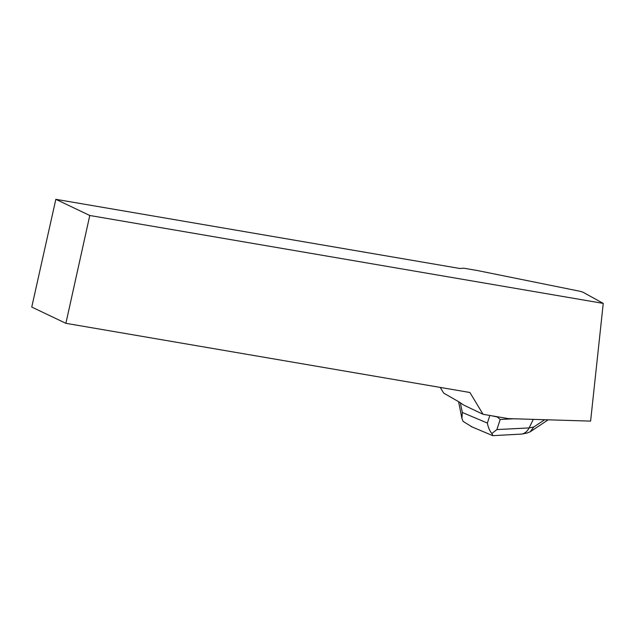 <?xml version="1.0" encoding="UTF-8"?>
<svg xmlns="http://www.w3.org/2000/svg" width="635" height="635" viewBox="0 0 635 635"><rect width="100%" height="100%" fill="white"/><g stroke="black" fill="none" stroke-linecap="round" stroke-linejoin="round"><path stroke-width="0.95" d="M472.146 426.958L463.121 421.426L461.939 418.481L462.304 412.464L460.375 402.78L458.692 401.733L463.852 405.146L483.06 414.298L508.238 418.608L590.606 421.108L603.25 303.395L89.781 215.487L55.832 199.319L31.75 307.062L65.889 323.318L89.781 215.487M458.692 401.733L443.682 393.113L440.253 387.413M65.889 323.318L469.908 392.493L483.06 414.298M55.832 199.319L459.851 268.486L463.86 268.208L477.099 270.478L579.818 291.243L582.739 292.084L603.25 303.395M492.839 435.658L521.867 434.07C524.954 433.38 527.367 431.332 529.106 427.919L496.895 429.577L500.197 419.473L497.213 416.949L498.237 416.901M500.197 419.473L513.675 418.775M497.213 416.949L490.911 415.647M527.129 433.014L530.193 431.8L533.805 426.974L529.106 427.919L533.297 419.37M489.855 415.465L487.37 423.061C488.101 427.188 489.585 430.689 491.815 433.562L492.974 435.658M496.895 429.577L491.815 433.562M487.37 423.061L462.304 412.464M544.687 419.711L533.805 426.974M458.653 402.003L461.939 418.481M471.075 426.506L492.657 435.626M521.867 434.07L527.36 432.975M548.14 419.822L530.281 431.744"/></g></svg>
